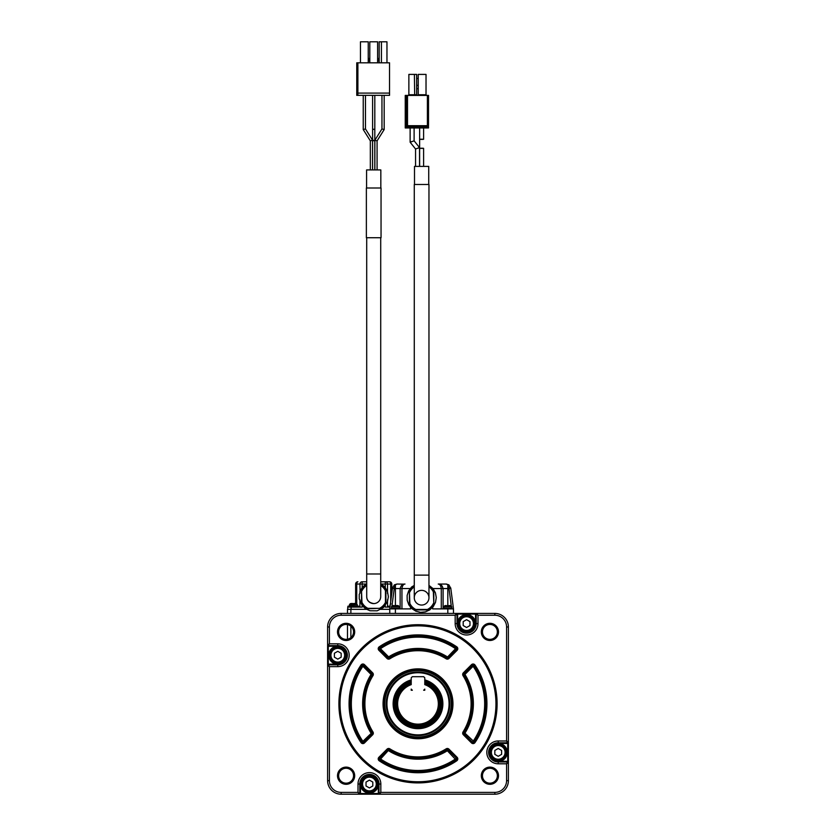 <?xml version="1.0" encoding="UTF-8"?>
<svg xmlns="http://www.w3.org/2000/svg" width="836" height="836" viewBox="0 0 836 836"><rect width="100%" height="100%" fill="white"/><g stroke="black" fill="none" stroke-linecap="round" stroke-linejoin="round"><path stroke-width="1.25" d="M337.775 664.265L328.287 664.15L328.287 664.829L337.775 664.829A9.604 9.604 0 0 0 347.379 655.225A9.604 9.604 0 0 0 337.775 645.622A9.604 9.604 0 0 1 347.379 655.225A9.604 9.604 0 0 1 337.775 664.829L344.171 661.61L346.104 658.747M508.392 761.324L507.713 761.324L506.585 763.801L508.392 762.672L508.392 742.107A0.679 0.679 0 0 1 507.713 742.786L498.225 742.786A9.604 9.604 0 0 0 488.621 752.39A9.604 9.604 0 0 0 498.225 761.993L507.713 761.993A0.679 0.679 0 0 1 508.392 762.672L508.392 780.646A13.554 13.554 0 0 1 494.828 794.2L379.701 794.2L380.829 792.392L380.829 784.032A11.411 11.411 0 0 0 369.418 772.621A11.411 11.411 0 0 0 358.007 784.032L358.007 792.392L341.172 792.392A11.746 11.746 0 0 1 329.415 780.646L329.415 666.637L337.775 666.637A11.411 11.411 0 0 0 349.187 655.225A11.411 11.411 0 0 0 337.775 643.814L329.415 643.814L329.415 626.979A11.746 11.746 0 0 1 341.172 615.223L341.172 613.415A13.554 13.554 0 0 0 327.607 626.979L327.607 644.943A0.679 0.679 0 0 0 328.287 645.622L329.415 643.814L327.607 644.943L327.607 665.508A0.679 0.679 0 0 1 328.287 664.829L329.415 666.637L327.607 665.508L327.607 780.646A13.554 13.554 0 0 0 341.172 794.2L379.701 794.2A0.679 0.679 0 0 1 379.021 793.521L379.021 784.032A9.604 9.604 0 0 0 369.418 774.429A9.604 9.604 0 0 0 359.814 784.032L359.814 793.521A0.679 0.679 0 0 1 359.135 794.2L358.007 792.392L359.814 793.521L378.342 793.521L378.342 785.453M346.125 658.684L346.815 655.225C346.282 649.729 343.272 646.719 337.775 646.186L328.287 646.301L328.287 664.15L327.607 664.15M337.775 643.814L337.775 645.622L328.287 645.622L327.607 646.301M498.496 631.901A8.59 8.59 0 0 0 485.611 624.461A8.59 8.59 0 0 0 485.611 639.341A8.59 8.59 0 0 0 498.496 631.901M498.496 775.714A8.59 8.59 0 0 1 485.611 783.154A8.59 8.59 0 0 1 485.611 768.274A8.59 8.59 0 0 1 498.496 775.714M354.683 775.714A8.59 8.59 0 0 1 341.799 783.154A8.59 8.59 0 0 1 341.799 768.274A8.59 8.59 0 0 1 354.683 775.714M354.683 631.901A8.59 8.59 0 0 0 341.799 624.461A8.59 8.59 0 0 0 341.799 639.341A8.59 8.59 0 0 0 354.683 631.901M341.172 615.223L455.171 615.223L455.171 623.583A11.411 11.411 0 0 0 466.582 634.994A11.411 11.411 0 0 0 477.993 623.583L476.186 623.583A9.604 9.604 0 0 1 466.582 633.186A9.604 9.604 0 0 1 456.978 623.583L456.978 614.094A0.679 0.679 0 0 0 456.299 613.415L455.171 615.223L457.658 614.094L457.658 622.162M341.172 613.415L494.828 613.415A13.554 13.554 0 0 1 508.392 626.979L506.585 626.979A11.746 11.746 0 0 0 494.828 615.223L477.993 615.223L477.993 623.583M475.517 613.415L476.186 614.094A0.679 0.679 0 0 1 476.865 613.415L477.993 615.223L476.186 614.094L476.186 623.583L475.621 623.583A9.039 9.039 0 0 1 462.068 631.41A9.039 9.039 0 0 1 462.068 615.756A9.039 9.039 0 0 1 475.621 623.583M338.904 703.808A79.096 79.096 0 0 0 418 782.904A79.096 79.096 0 0 0 497.096 703.808A79.096 79.096 0 0 0 418 624.711A79.096 79.096 0 0 0 338.904 703.808M340.033 703.808A77.967 77.967 0 0 1 456.978 636.29A77.967 77.967 0 0 1 456.978 771.325A77.967 77.967 0 0 1 340.033 703.808M497.368 631.901A7.461 7.461 0 0 0 486.176 625.443A7.461 7.461 0 0 0 486.176 638.359A7.461 7.461 0 0 0 497.368 631.901M353.555 775.714A7.461 7.461 0 0 1 342.363 782.172A7.461 7.461 0 0 1 342.363 769.256A7.461 7.461 0 0 1 353.555 775.714M353.555 631.901A7.461 7.461 0 0 0 342.363 625.443A7.461 7.461 0 0 0 342.363 638.359A7.461 7.461 0 0 0 353.555 631.901M497.368 775.714A7.461 7.461 0 0 1 486.176 782.172A7.461 7.461 0 0 1 486.176 769.256A7.461 7.461 0 0 1 497.368 775.714M494.828 794.2L494.828 792.392L380.829 792.392L378.342 793.521L378.342 794.2M508.392 743.465L507.713 743.465L506.585 740.978L506.585 626.979M508.392 626.979L508.392 742.107L506.585 740.978L498.225 740.978A11.411 11.411 0 0 0 486.813 752.39A11.411 11.411 0 0 0 498.225 763.801L506.585 763.801L506.585 780.646A11.746 11.746 0 0 1 494.828 792.392M452.955 703.808A34.955 34.955 0 0 0 400.528 673.544A34.955 34.955 0 0 0 400.528 734.081A34.955 34.955 0 0 0 452.955 703.808M464.137 733.966A1.129 1.129 0 0 1 463.98 732.566A54.235 54.235 0 0 0 463.98 675.049A1.129 1.129 0 0 1 464.137 673.649L472.298 665.487A1.129 1.129 0 0 1 474.033 665.644A67.789 67.789 0 0 1 474.033 741.971A1.129 1.129 0 0 1 472.298 742.128L464.137 733.966L464.941 733.172L463.98 732.566A1.129 1.129 0 0 0 464.137 733.966L463.343 734.771L471.504 742.932A2.257 2.257 0 0 0 474.973 742.608A68.928 68.928 0 0 0 474.973 665.017A2.257 2.257 0 0 0 471.504 664.683L463.343 672.844A2.257 2.257 0 0 0 463.019 675.645A53.107 53.107 0 0 1 463.019 731.97A2.257 2.257 0 0 0 463.343 734.771M378.875 650.303L379.68 649.509A1.129 1.129 0 0 1 379.837 647.775A67.789 67.789 0 0 1 456.163 647.775A1.129 1.129 0 0 1 456.32 649.509L448.159 657.671A1.129 1.129 0 0 1 446.758 657.827A54.235 54.235 0 0 0 389.242 657.827A1.129 1.129 0 0 1 387.841 657.671L379.68 649.509L380.474 648.705L379.21 646.845A2.257 2.257 0 0 0 378.875 650.303L387.037 658.465A2.257 2.257 0 0 0 389.837 658.789A53.107 53.107 0 0 1 446.163 658.789A2.257 2.257 0 0 0 448.963 658.465L457.125 650.303A2.257 2.257 0 0 0 456.79 646.845A68.928 68.928 0 0 0 379.21 646.845M361.967 665.644A1.129 1.129 0 0 1 363.702 665.487L371.863 673.649A1.129 1.129 0 0 1 372.02 675.049A54.235 54.235 0 0 0 372.02 732.566A1.129 1.129 0 0 1 371.863 733.966L363.702 742.128A1.129 1.129 0 0 1 361.967 741.971A67.789 67.789 0 0 1 361.967 665.644L362.897 666.282L363.702 665.487A1.129 1.129 0 0 0 361.967 665.644L361.027 665.017A68.928 68.928 0 0 0 361.027 742.608A2.257 2.257 0 0 0 364.496 742.932L372.657 734.771A2.257 2.257 0 0 0 372.981 731.97A53.107 53.107 0 0 1 372.981 675.645A2.257 2.257 0 0 0 372.657 672.844L364.496 664.683A2.257 2.257 0 0 0 361.027 665.017M379.21 760.781L379.837 759.84A1.129 1.129 0 0 1 379.68 758.106L387.841 749.944A1.129 1.129 0 0 1 389.242 749.787A54.235 54.235 0 0 0 446.758 749.787A1.129 1.129 0 0 1 448.159 749.944L456.32 758.106A1.129 1.129 0 0 1 456.163 759.84A67.789 67.789 0 0 1 379.837 759.84L389.837 748.826A2.257 2.257 0 0 0 387.037 749.15L378.875 757.312A2.257 2.257 0 0 0 379.21 760.781A68.928 68.928 0 0 0 456.79 760.781A2.257 2.257 0 0 0 457.125 757.312L448.963 749.15A2.257 2.257 0 0 0 446.163 748.826A53.107 53.107 0 0 1 389.837 748.826M474.973 742.608L464.941 733.172A55.364 55.364 0 0 0 464.941 674.443L463.98 675.049A54.235 54.235 0 0 1 463.98 732.566L463.019 731.97M474.973 665.017L473.103 666.282L471.504 664.683M471.504 742.932L473.103 741.333A66.661 66.661 0 0 0 473.103 666.282L464.941 674.443L464.137 673.649A1.129 1.129 0 0 0 463.98 675.049L463.019 675.645M378.875 757.312L380.474 758.91A66.661 66.661 0 0 0 455.526 758.91L456.32 758.106L448.159 749.944A1.129 1.129 0 0 0 446.758 749.787L446.163 748.826M389.242 749.787A1.129 1.129 0 0 0 387.841 749.944L388.635 750.749A55.364 55.364 0 0 0 447.365 750.749L446.758 749.787A1.129 1.129 0 0 1 448.159 749.944L447.365 750.749L456.79 760.781M361.027 742.608L362.897 741.333A66.661 66.661 0 0 1 362.897 666.282L371.059 674.443L372.657 672.844M364.496 742.932L362.897 741.333L372.02 732.566A54.235 54.235 0 0 1 372.02 675.049A1.129 1.129 0 0 0 371.863 673.649M372.657 734.771L371.059 733.172A55.364 55.364 0 0 1 371.059 674.443L372.981 675.645M387.037 658.465L388.635 656.866L380.474 648.705A66.661 66.661 0 0 1 455.526 648.705L456.79 646.845M389.837 658.789L388.635 656.866A55.364 55.364 0 0 1 447.365 656.866L448.963 658.465M389.242 657.827A54.235 54.235 0 0 1 446.758 657.827L455.526 648.705L456.32 649.509A1.129 1.129 0 0 0 456.163 647.775M446.163 658.789L446.758 657.827A1.129 1.129 0 0 0 448.159 657.671M451.9 703.808A33.9 33.9 0 0 1 418 737.707A33.9 33.9 0 0 1 384.1 703.808A33.9 33.9 0 0 1 418 669.908A33.9 33.9 0 0 1 451.9 703.808M451.221 703.808A33.221 33.221 0 0 0 401.395 675.039A33.221 33.221 0 0 0 401.395 732.576A33.221 33.221 0 0 0 451.221 703.808M386.253 703.808A31.747 31.747 0 0 0 433.874 731.301A31.747 31.747 0 0 0 433.874 676.314A31.747 31.747 0 0 0 386.253 703.808M418 672.74A31.068 31.068 0 0 1 449.068 703.808A31.068 31.068 0 0 1 418 734.875A31.068 31.068 0 0 1 386.932 703.808A31.068 31.068 0 0 1 418 672.74M424.782 679.887A24.861 24.861 0 0 1 420.289 728.564A24.861 24.861 0 0 1 411.218 679.887M424.782 680.598A24.181 24.181 0 0 1 420.289 727.884A24.181 24.181 0 0 1 411.218 680.598M411.218 681.539A23.272 23.272 0 0 0 415.711 726.975A23.272 23.272 0 0 0 424.782 681.539M411.218 682.604A22.258 22.258 0 0 0 420.289 725.951A22.258 22.258 0 0 0 424.782 682.604M411.218 683.315A21.579 21.579 0 0 0 420.299 725.272A21.579 21.579 0 0 0 424.782 683.315M410.852 683.566A21.464 21.464 0 0 1 411.218 683.44L410.727 683.608A21.464 21.464 0 0 0 410.737 683.608A21.464 21.464 0 0 0 420.466 725.136A21.464 21.464 0 0 0 425.127 683.555M438.336 703.808A20.336 20.336 0 0 0 424.782 684.632L424.782 677.818L423.653 676.69L412.347 676.69L411.218 677.818L411.218 684.632A20.336 20.336 0 0 0 420.299 724.018A20.336 20.336 0 0 0 438.336 703.808M358.007 784.032L359.814 784.032A9.604 9.604 0 0 1 369.418 774.429A9.604 9.604 0 0 1 379.021 784.032A9.604 9.604 0 0 0 369.418 774.429A9.604 9.604 0 0 0 359.814 784.032A9.604 9.604 0 0 1 369.418 774.429A9.604 9.604 0 0 1 379.021 784.032L380.829 784.032M383.651 794.2L452.349 794.2M468.85 794.2L467.711 794.2M327.607 654.097L327.607 652.958M327.607 669.458L327.607 738.157M327.607 754.657L327.607 753.529M508.392 652.958L508.392 654.097M347.494 639.226L347.494 624.576M347.494 613.415L347.494 609.35L367.349 609.35M367.15 613.415L368.289 613.415M410.539 606.936L410.539 608.901L395.407 608.901L395.407 613.415L385.908 613.415M389.754 609.35L380.066 609.35M378.457 784.032A9.039 9.039 0 0 1 364.893 791.859A9.039 9.039 0 0 1 364.893 776.205A9.039 9.039 0 0 1 378.457 784.032L379.021 784.032M377.329 784.032A7.911 7.911 0 0 0 369.418 776.121A7.911 7.911 0 0 0 361.507 784.032A7.911 7.911 0 0 0 369.418 791.943A7.911 7.911 0 0 0 377.329 784.032M362.563 784.032A6.855 6.855 0 0 1 369.418 777.177A6.855 6.855 0 0 1 376.273 784.032A6.855 6.855 0 0 1 369.418 790.887A6.855 6.855 0 0 1 362.563 784.032M369.418 780.113L372.804 782.078L372.804 785.986L369.418 787.94L366.022 785.986L366.022 782.078L369.418 780.113M507.264 752.39A9.039 9.039 0 0 1 493.7 760.227A9.039 9.039 0 0 1 493.7 744.562A9.039 9.039 0 0 1 507.264 752.39M506.135 752.39A7.911 7.911 0 0 1 498.225 760.3A7.911 7.911 0 0 1 490.314 752.39A7.911 7.911 0 0 1 498.225 744.489A7.911 7.911 0 0 1 506.135 752.39M505.08 752.39A6.855 6.855 0 0 1 498.225 759.245A6.855 6.855 0 0 1 491.369 752.39A6.855 6.855 0 0 1 498.225 745.534A6.855 6.855 0 0 1 505.08 752.39M498.225 748.481L501.61 750.435L501.61 754.354L498.225 756.308L494.828 754.354L494.828 750.435L498.225 748.481M474.493 623.583A7.911 7.911 0 0 1 466.582 631.493A7.911 7.911 0 0 1 458.671 623.583A7.911 7.911 0 0 1 466.582 615.672A7.911 7.911 0 0 1 474.493 623.583M473.437 623.583A6.855 6.855 0 0 1 466.582 630.438A6.855 6.855 0 0 1 459.727 623.583A6.855 6.855 0 0 1 466.582 616.728A6.855 6.855 0 0 1 473.437 623.583M466.582 619.675L469.978 621.629L469.978 625.547L466.582 627.502L463.196 625.547L463.196 621.629L466.582 619.675M346.815 655.225A9.039 9.039 0 0 1 333.261 663.053A9.039 9.039 0 0 1 333.261 647.398A9.039 9.039 0 0 1 346.815 655.225M345.686 655.225A7.911 7.911 0 0 0 337.775 647.315A7.911 7.911 0 0 0 329.865 655.225A7.911 7.911 0 0 0 337.775 663.136A7.911 7.911 0 0 0 345.686 655.225M344.631 655.225A6.855 6.855 0 0 0 337.775 648.37A6.855 6.855 0 0 0 330.92 655.225A6.855 6.855 0 0 0 337.775 662.081A6.855 6.855 0 0 0 344.631 655.225M337.775 651.307L341.172 653.261L341.172 657.18L337.775 659.134L334.39 657.18L334.39 653.261L337.775 651.307M395.407 613.415L453.478 613.415L453.478 608.901L432.693 608.901L432.693 606.936L432.693 608.901M389.754 613.415L389.754 608.901L395.407 608.901M450.792 588.325L448.869 584.866L446.267 584.04L448.869 584.866A1.808 1.149 -54.9 0 0 447.824 584.866L449.005 588.554L450.792 588.325L453.478 608.901M389.754 608.901L392.439 588.325L394.226 588.554L394.279 587.969L392.439 588.325M389.984 607.093L385.26 607.093L385.26 605.64M347.724 609.35L347.724 607.093L362.187 607.093L362.187 605.661M450.75 587.969L448.953 587.969M441.283 608.901L441.283 588.554C440.844 585.66 439.83 584.155 438.242 584.04L446.623 584.071M432.923 588.554L442.996 588.554C442.453 585.67 440.875 584.165 438.242 584.04L446.267 584.04L447.824 584.866L447.824 588.554L449.005 588.554L451.262 605.901M404.812 584.04L404.99 584.04C403.401 584.155 402.388 585.66 401.949 588.554L410.309 588.554M404.99 584.04C402.356 584.165 400.778 585.67 400.235 588.554L400.141 588.554C401.123 585.524 402.409 584.061 404.018 584.145L396.964 584.04L395.407 584.866A1.808 1.149 54.9 0 0 394.362 584.866L396.964 584.04L394.362 584.866L392.481 587.969M389.524 581.783A2.257 1.16 90 0 1 390.684 584.04L391.791 584.04A2.257 2.257 0 0 0 389.524 581.783L385.26 581.783L385.26 584.04L387.517 584.04L387.517 591.7L385.187 587.478L381.833 584.385L380.714 584.28M387.517 592.233L387.517 593.424M387.517 599.746L387.517 600.927M366.701 584.04L359.919 584.04L360.128 593.027L359.24 594.302L359.24 598.858L362.228 605.682L365.583 608.775L369.982 610.75L377.182 610.813L383.536 607.448L387.517 601.46L387.517 607.093M390.684 601.742L390.684 584.04L387.517 584.04A2.257 2.257 0 0 0 385.26 581.783L380.714 581.783M366.701 581.783L362.187 581.783A2.257 2.257 0 0 0 359.919 584.04L356.732 584.04L356.732 603.822M359.919 592.327L359.919 593.393M359.919 599.767L359.919 600.833M359.919 601.481L359.919 607.093M451.785 606.852L451.785 608.221L443.874 608.221L443.874 606.852L451.785 606.852L450.928 605.787A10.429 10.429 67.3 0 0 449.862 605.515L447.824 605.787L447.824 588.554L443.09 588.554C442.108 585.524 440.823 584.061 439.213 584.145L438.242 584.04M414.269 585.399L411.605 587.018L408.668 590.853L407.142 595.431L407.184 600.248L408.794 604.794L411.793 608.577L415.847 611.179L420.539 612.318L425.336 611.879L429.735 609.904L433.257 606.602L435.514 602.348L436.267 597.583L435.431 592.828L433.09 588.607L428.962 585.399M394.279 587.969L395.407 584.866L395.407 588.554L401.949 588.554L401.949 608.901M394.362 584.866A1.808 1.149 54.9 0 1 395.407 584.866M391.791 584.04L391.791 593.299L391.791 584.04M357.892 581.783A2.257 2.257 0 0 0 355.634 584.04L356.732 584.04A2.257 1.16 90 0 1 357.892 581.783A2.257 2.257 0 0 0 355.634 584.04L355.634 603.529A10.429 10.429 -165.8 0 0 355.404 603.477A10.429 10.429 0 0 1 356.439 603.738L351.339 603.477A10.429 10.429 0 0 0 350.305 603.738L349.417 604.815L357.327 604.815L356.47 603.749A10.429 10.429 0 0 0 355.404 603.477L354.161 603.477M358.79 607.093L358.79 606.184L347.943 606.184L347.943 607.093M390.287 604.815L390.088 606.184L388.625 606.184L388.625 606.863L390.015 606.863M387.517 601.46L388.353 596.705L387.517 591.7M366.701 584.28L365.583 584.385L362.228 587.478L359.898 591.7M428.962 586.318A13.554 13.554 0 0 1 433.821 591.804L433.821 603.623L433.361 591.909A13.104 13.104 0 0 0 428.962 586.851M433.361 603.519A13.104 13.104 0 0 1 427.426 609.465L415.805 609.465A13.104 13.104 0 0 1 409.87 603.519L409.41 591.804L409.41 603.623A13.554 13.554 0 0 0 415.701 609.914L427.53 609.914A13.554 13.554 0 0 0 433.821 603.623M409.41 591.804A13.554 13.554 0 0 1 414.269 586.318M385.908 602.495L385.908 590.665A13.554 13.554 -90 0 0 380.714 584.97A13.554 13.554 90 0 1 385.908 590.665L385.908 602.495A13.554 13.554 90 0 1 379.617 608.786A13.554 13.554 -90 0 0 385.908 602.495L385.459 602.39A13.104 13.104 90 0 1 379.513 608.336L367.903 608.336A13.104 13.104 90 0 1 361.957 602.39L361.507 590.665A13.554 13.554 90 0 1 366.701 584.97M445.912 608.901L445.912 608.221M414.269 586.851A13.104 13.104 0 0 0 409.87 591.909M393.484 608.901L393.484 608.221M361.507 590.665L361.507 602.495A13.554 13.554 -90 0 0 367.798 608.786L379.513 608.336M414.269 575.116L414.269 184.474L428.962 184.474L428.962 575.116L414.269 575.116L414.269 597.709A7.346 7.346 0 0 0 421.616 605.055A7.346 7.346 0 0 0 428.962 597.709A7.346 7.346 0 0 0 417.948 591.355A7.346 7.346 0 0 0 417.948 604.073A7.346 7.346 0 0 0 428.962 597.709A7.346 7.346 0 0 0 421.616 590.362M399.357 606.852L399.357 608.221L391.447 608.221L391.447 606.852L399.357 606.852L398.5 605.787M366.701 585.503A13.104 13.104 -90 0 0 361.957 590.77M385.908 590.665L385.459 590.77A13.104 13.104 -90 0 0 380.714 585.503M385.459 602.39L385.459 590.77M350.305 603.738L350.274 603.749A10.429 10.429 0 0 1 351.339 603.477A10.429 10.429 0 0 0 350.305 603.738L352.583 603.477M366.701 596.58A7.002 7.002 -90 0 0 373.713 603.582A7.002 7.002 90 0 0 380.714 596.559M447.824 605.787L444.627 605.787L443.874 606.852M444.731 605.787L444.762 605.776A10.429 10.429 0 0 1 445.797 605.515A10.429 10.429 -127.6 0 0 444.762 605.776M449.862 605.515A10.429 10.429 0 0 1 450.897 605.776L448.618 605.787M397.434 605.515A10.429 10.429 0 0 1 398.469 605.776A10.429 10.429 68.3 0 0 397.434 605.515L392.199 605.787L391.447 606.852M392.303 605.787L392.335 605.776A10.429 10.429 0 0 1 393.369 605.515A10.429 10.429 -98.5 0 0 392.335 605.776M447.041 605.787L445.797 605.515M394.613 605.787L393.369 605.515M373.713 603.582C366.022 602.087 366.941 597.312 366.711 596.831L366.701 573.987L380.714 573.987L380.714 237.727L380.714 596.57M381.049 237.727L366.367 237.727L366.367 188.006L381.049 188.006L381.049 237.727M428.732 184.474L428.732 166.395L414.499 166.395L414.499 184.474M419.536 166.395L419.526 147.606L415.555 148.996L415.555 166.395M380.829 188.006L380.829 169.927L366.586 169.927L366.586 188.006M414.113 127.96L414.113 140.845L410.142 142.235L415.565 149.017L410.131 142.204L410.131 127.96M410.978 141.66L410.434 141.932M421.616 148.223C423.977 148.285 423.977 148.338 421.616 148.4C419.254 148.338 419.254 148.285 421.616 148.223M421.616 139.393C419.254 139.34 419.254 139.278 421.616 139.225C423.977 139.278 423.977 139.34 421.616 139.393M373.713 140.385C375.019 140.5 375.019 140.605 373.713 140.72C372.396 140.605 372.396 140.5 373.713 140.385M373.713 129.423L374.81 129.256L374.81 169.927L374.81 129.256L372.605 129.256L372.605 95.356M372.553 140.229L370.338 140.866L370.338 169.927L370.338 140.876L372.553 140.229L365.457 128.932C362.991 129.653 362.991 129.643 365.457 128.932L372.553 140.229L372.553 169.927L372.553 140.229L365.457 128.943L365.457 95.356L365.457 128.943M377.078 140.876L377.078 169.927L377.067 140.876L384.173 129.57L377.078 140.876L374.862 140.239L374.862 169.927L374.862 140.229L381.958 128.932L381.958 95.356M427.844 127.96L405.241 127.96L405.241 95.419L405.805 95.419L405.805 127.96M374.81 129.256L374.81 95.356L374.81 129.256M370.348 140.876L363.242 129.57L363.242 95.356M384.173 129.57L384.173 95.356L384.173 129.57M384.163 129.58L381.958 128.943M428.523 125.703L428.523 95.419L427.395 95.419L427.395 125.703A1.129 1.129 0 0 1 428.523 126.832L428.523 127.96M406.463 126.393L406.369 95.419L407.508 95.419L407.508 125.703A1.129 1.129 0 0 0 406.369 126.832L407.508 126.832L407.508 125.703L427.395 125.703L427.395 126.832L428.523 126.832M406.369 126.832L406.369 127.96M406.369 95.419L405.805 95.419M407.508 95.419L427.395 95.419M427.395 125.703L407.059 125.797M414.687 95.419L414.405 74.404L408.867 74.404L408.867 94.74L408.198 95.419M414.405 74.404L416.662 74.404L416.662 94.74L417.342 95.419M417.551 95.419L418.23 94.74L418.23 74.404L426.026 74.404L426.026 94.74L426.705 95.419M357.892 62.815L389.524 62.815L389.524 95.356L356.763 95.356L356.763 62.815L357.892 62.815L357.892 95.356M416.662 78.479L418.23 78.479M416.662 85.366L418.23 85.366M416.662 88.752L418.23 88.752M389.524 93.099L357.892 93.099M386.964 41.8L386.964 62.815L386.964 41.8L381.425 41.8L381.425 62.815M377.611 41.8L377.611 62.815L377.611 41.8L369.805 41.8L369.805 62.815M368.248 41.8L368.248 62.815L368.248 41.8L360.452 41.8L360.452 62.815M379.168 61.958L377.611 57.579M368.248 61.958L369.805 57.579M381.425 41.8L379.168 41.8L379.168 62.815M424.782 690.254L424.782 689.115L423.653 690.254L424.782 690.254L423.653 690.254M411.218 690.254L412.347 690.254L411.218 689.115L411.218 690.254L412.347 690.254M329.415 626.979L327.607 626.979M347.379 655.225A9.604 9.604 0 0 1 337.775 664.829A9.604 9.604 0 0 0 347.379 655.225M337.775 645.622L337.775 646.176M457.543 623.583L455.171 623.583M457.658 613.415L457.658 614.094L475.517 614.094L475.517 622.162M360.483 794.2L360.483 785.453M508.392 780.646L506.585 780.646M499.646 761.324L507.713 761.324L507.713 743.465L499.646 743.465M498.225 743.35L498.225 742.786A9.604 9.604 0 0 0 488.621 752.39A9.604 9.604 0 0 0 498.225 761.993L498.225 763.801M341.172 792.392L341.172 794.2M329.415 780.646L327.607 780.646M498.225 742.786L498.225 740.978M337.775 666.637L337.775 664.829M494.828 613.415L494.828 615.223M464.137 673.649L463.343 672.844M456.32 649.509L457.125 650.303M363.702 665.487L364.496 664.683M372.02 732.566L372.981 731.97M387.841 749.944L387.037 749.15M457.125 757.312L456.32 758.106M448.963 749.15L448.159 749.944M498.225 761.993L498.225 761.439M359.814 784.032L360.368 784.032M350.88 637.617L350.88 626.185M350.88 613.415L350.88 609.35M447.824 613.415L447.824 608.901M351.11 607.093L351.11 609.35M385.26 587.52L385.26 584.04L380.714 584.04M362.187 581.783L362.187 587.499M451.659 608.901L451.565 608.221M395.407 605.787L395.407 588.554L394.226 588.554L391.969 605.901M391.666 608.221L391.572 608.901M349.417 606.184L349.417 605.045L357.306 604.815M398.469 605.776L396.191 605.776M407.508 127.96L407.508 126.832L427.395 126.832L427.395 127.96M416.662 94.74L408.867 94.74M418.23 94.74L426.026 94.74M463.98 732.566A1.129 1.129 0 0 0 463.813 733.162M443.09 588.554L443.09 608.901M400.141 588.554L400.141 608.901M357.327 606.184L357.327 605.045M449.747 608.221L449.747 608.901M397.319 608.221L397.319 608.901M349.417 604.815L350.169 603.749M390.088 604.815L390.851 603.749M428.962 575.116L428.962 597.709M366.701 573.987L366.701 237.727M419.526 147.606L414.113 140.824L419.526 147.606M419.63 127.96L419.63 166.395M423.601 148.317L423.601 166.395M423.601 139.309L423.601 127.96L423.601 139.309M372.605 129.256L372.605 169.927"/></g></svg>
